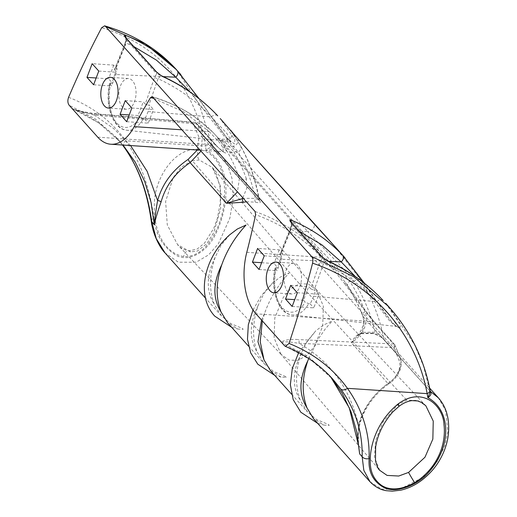 <?xml version="1.0" encoding="UTF-8"?>
<svg xmlns="http://www.w3.org/2000/svg" width="517" height="517" viewBox="0 0 517 517"><rect width="100%" height="100%" fill="white"/><g stroke="black" fill="none" stroke-linecap="round" stroke-linejoin="round"><path stroke-width="0.39" stroke-dasharray="2.58 1.94" d="M315.628 288.9L425.859 405.826L417.801 400.468L406.737 400.171L397.657 404.779L383 421.995L375.685 440.297L374.411 456.938L379.685 470.302L281.08 354.397L289.087 360.103L298.057 360.381L306.93 355.269L314.271 346.668L322.679 326.272L323.377 306.167L316.404 289.766L308.416 284.066L299.414 283.794L290.554 288.906L283.206 297.514L274.805 317.923L274.107 337.963L281.08 354.397M192.208 160.658L199.252 160.024L212.293 167.385L220.307 185.687L220.72 208.454L213.773 232.579L206.916 243.617L197.255 251.081L190.553 251.902L177.602 244.677L167.295 224.953L165.621 201.481L173.137 177.686L181.17 167.282L192.208 160.658L299.414 283.794L406.737 400.171M198.489 149.271C173.253 147.481 154.835 180.084 154.48 202.225C152.735 225.186 161.388 252.231 183.632 256.561C208.603 257.75 222.866 222.194 224.262 200.564C226.22 177.434 220.423 153.2 198.489 149.271A7.975 4.563 96.2 0 0 199.252 160.024M132.43 80.678A15.4 8.582 -86.2 0 0 128.455 78.532A15.4 8.582 -86.2 0 0 119.382 89.551A15.4 8.582 -86.2 0 0 122.439 107.116A15.4 8.582 -86.2 0 0 126.406 109.261A15.4 8.582 -86.2 0 0 135.48 98.243A15.4 8.582 -86.2 0 0 132.43 80.678M297.889 265.408A15.4 8.582 -86.2 0 0 293.914 263.263A15.4 8.582 -86.2 0 0 284.848 274.281A15.4 8.582 -86.2 0 0 287.898 291.846A15.4 8.582 -86.2 0 0 291.872 293.992A15.4 8.582 -86.2 0 0 300.939 282.973A15.4 8.582 -86.2 0 0 297.889 265.408M229.722 234.789L220.811 245.601L215.175 257.292C209.275 274.598 209.004 290.321 214.368 304.474L221.554 316.016L230.556 323.493L242.408 328.424L243.21 329.316L238.124 329.07L227.454 322.602M262.339 320.921L264.814 312.714C269.984 298.257 278.062 285.041 289.042 273.079L280.369 277.047L272.743 282.818L263.832 293.63L258.196 305.327C252.296 322.627 252.025 338.351 257.388 352.504L264.568 364.046L273.577 371.523L285.429 376.454L286.231 377.345L281.145 377.1L270.469 370.637M308.668 358.514L318.511 338.706L324.973 329.342L332.063 321.109L323.383 325.077L315.764 330.848L306.852 341.659L301.217 353.357C295.317 370.657 295.045 386.386 300.409 400.533L307.589 412.075L316.598 419.552L328.45 424.483L329.251 425.375L324.165 425.129L313.489 418.667M246.376 201.792L255.43 202.121C259.793 203.271 261.208 202.826 259.67 200.79L213.78 149.555L221.631 155.869L227.422 164.522L231.971 178.307L233.186 197.992L229.891 218.077L218.394 243.72L208.635 254.862L196.098 262.242L178.339 262.197L165.059 252.942M370.062 481.825L381.604 489.088L399.525 489.36L422.893 477.411L437.292 461.287L444.872 445.693L447.871 431.747L445.544 410.343L438.313 397.786M430.28 391.272L384.629 340.302C381.126 336.716 377.177 334.325 372.783 333.142A2.721 1.622 -78.9 0 0 373.39 333.504A2.721 1.622 -78.9 0 0 375.187 332.153L362.268 332.341A2.721 1.176 78.1 0 1 361.564 333.685L361.564 333.685A2.721 1.176 78.1 0 1 360.776 333.31L358.552 334.092C355.302 336.186 352.969 339.113 351.566 342.881C361.997 335.462 365.849 326.686 363.128 316.566A5.435 3.335 159 0 1 362.682 315.861A5.435 3.335 159 0 1 365.157 311.493C367.509 318.052 366.547 325.006 362.268 332.341L356.859 336.554L351.566 342.881L387.97 383.53C373.636 393.98 364.136 407.299 359.477 423.481L357.777 439.657M242.408 328.424L243.21 329.316M285.429 376.454L286.231 377.345M328.45 424.483L329.251 425.375M430.131 391.227L383.879 339.23C381.126 336.147 378.231 333.788 375.187 332.153C370.922 314.233 363.858 297.307 353.996 281.371A5.435 3.309 148.6 0 1 361.073 280.35C372.279 298.703 379.879 318.33 383.879 339.23A2.721 1.984 -41.9 0 0 384.241 339.992L430.306 391.388M388.745 306.697L414.537 344.632L423.488 366.107L429.763 390.464L430.519 391.531M151.229 220.901A5.435 2.572 172 0 1 153.866 218.213C155.817 235.067 163.288 247.456 176.265 255.379C189.804 263.004 208.17 250.467 215.667 233.955C231.202 201.953 230.084 163.068 206.154 150.15L213.094 149.025L213.78 149.555L213.023 148.482C211.078 147.067 208.79 147.623 206.154 150.15L205.443 146.098C193.629 84.956 159.036 45.496 101.668 27.731M255.43 202.121A2.721 1.635 100.9 0 1 255.353 198.36C258.532 200.144 259.721 200.596 258.914 199.717L213.023 148.482L199.265 104.395L176.491 69.724M259.67 200.79A2.721 1.984 -41.9 0 1 259.275 200.48L258.914 199.717C255.592 179.877 249.401 161.821 240.334 145.542A5.435 4.026 150.5 0 1 240.676 146.027L240.676 146.027A5.435 4.026 150.5 0 1 238.175 152.063C246.008 165.731 251.734 181.17 255.353 198.36L243.294 198.347M242.841 197.843L246.868 187.968L246.376 178.882A5.435 3.787 161.3 0 1 239.403 178.43L237.452 191.826M200.99 151.113L202.38 137.095L196.686 123.582L216.649 145.878C225.115 154.305 228.029 155.216 225.399 148.599L227.215 151.623C232.043 159.766 236.107 168.704 239.403 178.43L202.38 137.095A2.721 1.738 159.7 0 0 198.903 137.037L193.261 123.66L196.686 123.582A2.721 1.984 138.1 0 0 196.447 123.227A2.721 1.984 138.1 0 0 195.303 122.703A2.721 1.448 -85.1 0 0 194.657 122.329A2.721 1.448 -85.1 0 0 193.261 123.66L94.469 115.123L73.899 109.345L72.096 108.337L98.637 122.833L120.713 142.388L123.033 145.051M359.477 423.481A2.721 1.189 -162.8 0 1 359.761 424.302L359.761 424.302A2.721 1.189 -162.8 0 1 358.481 424.89L358.449 445.118M330.647 376.841L328.495 374.373L307.518 356.045L282.179 342.881C284.117 340.716 293.184 342.519 298.845 343.301L393.909 347.67A2.721 1.583 -87.4 0 0 393.469 343.947A2.721 1.984 -41.9 0 1 394.613 344.471A2.721 1.984 -41.9 0 1 394.846 344.826L400.152 357.9L363.128 316.566C359.05 305.961 353.99 295.918 347.954 286.431L345.466 282.65C356.11 298.206 365.913 311.505 374.883 322.537L394.846 344.826C395.447 345.899 395.13 346.849 393.909 347.67L399.156 360.614C400.203 363.684 400.035 367.096 398.646 370.851C396.668 375.833 393.282 379.898 388.5 383.045C373.293 394.135 363.283 408.081 358.481 424.89C349.99 388.215 330.111 361.021 298.845 343.301A2.721 1.583 -87.4 0 0 298.406 339.579C290.528 338.965 284.835 339.811 281.326 342.118M399.576 369.61A2.721 1.079 -159.3 0 1 399.867 370.424C401.483 366.12 401.657 362.087 400.397 358.313A2.721 1.829 160.5 0 0 400.152 357.9C401.354 361.415 401.16 365.319 399.576 369.61C397.321 375.31 393.45 379.943 387.97 383.53A2.721 0.504 57.5 0 0 388.642 383.944C373.894 394.807 364.265 408.262 359.761 424.302C357.144 434.894 358.107 438.597 358.475 445.376M347.954 286.431A5.435 3.315 147.6 0 1 347.728 286.127A5.435 3.315 147.6 0 1 349.628 281.08C355.793 290.657 360.969 300.791 365.157 311.493M345.001 257.854L392.319 322.795L399.803 328.754L400.416 324.715L385.695 303.285M180.737 74.48L227.558 138.834L234.544 144.023L234.854 139.713L220.236 118.555M361.073 280.35L334.396 246.014M230.834 130.394L240.334 145.542M68.587 97.325C92.323 106.431 111.362 120.92 125.715 140.786C140.365 161.504 149.749 187.316 153.866 218.213M246.376 178.882C242.971 169.053 238.776 160.011 233.8 151.772A5.435 4.026 149.3 0 1 227.215 151.623M197.339 150.001L198.903 137.037M332.812 379.181L330.634 376.828M237.568 138.44A5.435 3.962 -41.9 0 1 237.891 142.22A5.435 3.962 -41.9 0 1 231.629 146.582L307.738 231.558L302.083 231.183L335.378 265.215L349.628 281.08L353.996 281.371C342.719 266.882 320.288 245.278 307.738 231.558A5.435 3.962 138.1 0 0 314.006 227.196A5.435 3.962 138.1 0 0 313.677 223.415M231.629 146.582L227.079 141.076L226.381 139.403L230.362 142.86L238.175 152.063L233.8 151.772L225.095 142.091L221.095 139.054L221.522 140.689L225.968 146.208L231.629 146.582M284.628 345.808L311.131 360.091L332.948 379.336M282.179 342.881L282.489 343.417M122.523 145.018L116.267 137.419L94.966 118.742L69.116 105.197M71.256 107.588L72.096 108.337M130.555 145.548L113.902 128.739L94.469 115.123A2.721 1.448 94.9 0 1 95.865 113.792A2.721 1.448 94.9 0 1 96.511 114.167L195.303 122.703L215.272 144.999L223.312 151.727L222.821 147.7C221.961 145.652 220.281 143.293 217.793 140.618L209.146 131.622A2.721 2.042 135.3 0 1 212.144 131.48A2.721 2.042 135.3 0 1 212.19 131.531C196.447 115.711 176.555 104.201 152.515 96.996M255.081 211.505C281.009 220.817 303.427 235.151 322.349 254.513L299.989 230.343L223.88 145.367C216.927 136.953 215.466 135.047 219.499 139.655L225.399 148.599A2.721 2.566 -24.7 0 0 222.821 147.7M122.51 145.018L116.267 137.419L120.72 142.388C107.982 128.21 92.375 117.197 73.892 109.345L79.708 111.142L95.865 113.792L194.657 122.329L196.447 123.227L216.416 145.516A2.721 1.984 -41.9 0 1 216.649 145.878M72.419 108.887C80.794 111.989 88.821 113.746 96.511 114.167M394.846 344.826L400.397 358.313A2.721 1.829 160.5 0 1 399.156 360.614M322.349 254.513A2.721 1.661 135.8 0 1 321.742 257.337L333.53 269.835L344.826 283.917A2.721 0.704 -36 0 0 345.505 282.689A2.721 0.704 -36 0 0 345.466 282.65L334.169 267.806L325.6 257.918L332.257 265.544A2.721 1.357 -39.9 0 0 332.237 265.525M344.826 283.917C355.489 298.742 365.047 311.324 373.5 321.658L393.469 343.947L298.406 339.579M217.709 115.802A5.435 3.522 -43.1 0 0 211.356 116.932L148.069 111.543L150.117 105.707L148.657 105.584L158.092 78.72C178.604 88.22 196.363 100.957 211.356 116.932L226.588 133.115L230.44 139.131L230.42 141.548L224.229 136.255L189.933 91.864M154.648 77.272A2.721 1.008 -160.7 0 0 158.092 78.72L161.142 75.637L156.683 73.847L154.648 77.272L145.245 104.053L143.254 101.83L138.084 115.517L139.758 117.385A33.611 18.735 93.8 0 1 116.532 122.749A33.611 18.735 93.8 0 1 109.934 84.097L109.61 83.308L112.234 82.882A36.384 20.279 93.8 0 1 114.858 74.467L163.314 76.632M148.069 111.543A36.384 20.279 93.8 0 1 144.663 119.078L143.203 118.955L139.758 117.385M133.729 46.511L126.167 43.079L115.724 68.813L117.126 68.877L114.858 74.467M109.934 84.097L111.607 85.964L116.784 72.277L114.793 70.053L125.204 44.404L126.193 39.809L125.657 37.676C125.941 39.26 125.702 41.205 124.933 43.531L124.933 43.531A2.721 1.15 -157.9 0 1 126.167 43.079L126.394 38.316M383.168 300.532A5.435 3.522 136.9 0 0 376.822 301.663L313.528 296.273L315.577 290.438L314.116 290.315L323.552 263.45C344.063 272.95 361.822 285.688 376.822 301.663L392.08 317.884L395.899 323.862L395.88 326.279L389.656 320.941L355.392 276.595M320.107 262.003A2.721 1.008 -160.7 0 0 323.552 263.45L326.602 260.368L322.143 258.578L320.107 262.003L310.704 288.783L308.714 286.56L303.544 300.248L305.217 302.115A33.611 18.735 93.8 0 1 281.991 307.479A33.611 18.735 93.8 0 1 275.399 268.827L275.07 268.039L277.7 267.612A36.384 20.279 93.8 0 1 280.317 259.198L328.78 261.363M313.528 296.273A36.384 20.279 93.8 0 1 310.122 303.809L308.662 303.686L305.217 302.115M299.194 231.241L291.627 227.81L281.183 253.543L282.586 253.608L280.317 259.198M275.399 268.827L277.073 270.695L282.243 257.007L280.253 254.784L290.664 229.134L291.659 224.54L291.116 222.407C291.401 223.99 291.161 225.935 290.399 228.262L290.399 228.262A2.721 1.15 -157.9 0 1 291.627 227.81L291.853 223.047M98.773 71.075L116.784 72.277M117.126 68.877L113.766 65.123L92.155 63.688M115.724 68.813L114.503 69.233L114.793 70.053M93.603 84.762L111.607 85.964M96.162 77.983L108.596 78.81L112.234 82.882M113.766 65.123L108.596 78.81M125.243 100.634L143.254 101.83M138.084 115.517L129.25 114.929M131.861 108.021L153.478 109.462L150.117 105.707M145.245 104.053L148.657 105.584M126.691 121.708L148.301 123.149L153.478 109.462M144.663 119.078L148.301 123.149M290.709 285.365L308.714 286.56M303.544 300.248L294.716 299.66M297.327 292.751L318.937 294.192L315.577 290.438M310.704 288.783L314.116 290.315M292.15 306.439L313.767 307.88L318.937 294.192M310.122 303.809L313.767 307.88M264.232 255.805L282.243 257.007M282.586 253.608L279.225 249.853L257.615 248.418M281.183 253.543L279.968 253.963L280.253 254.784M259.062 269.493L277.073 270.695M261.621 262.714L274.055 263.541L277.7 267.612M279.225 249.853L274.055 263.541M153.833 98.469L184.298 112.17L209.146 131.622L181.906 129.806M231.312 131.053C233.71 134.129 230.698 140.178 226.381 139.403L221.095 139.054C219.059 138.582 218.012 138.142 217.948 137.735L212.19 131.531M246.783 252.341L321.742 257.337C303.136 238.182 281.093 223.964 255.611 214.684M219.499 139.655A2.721 2.262 -38.7 0 0 216.597 139.286M331.643 267.735A2.721 1.357 -39.9 0 0 332.257 265.544L332.631 265.997M290.664 229.134A2.721 1.15 -157.9 0 1 290.399 228.262L279.968 253.963M321.917 256.613A2.721 1.984 138.1 0 1 322.143 258.578L291.659 224.54A2.721 1.984 138.1 0 0 291.433 222.575M125.204 44.404A2.721 1.15 -157.9 0 1 124.933 43.531L114.503 69.233M156.457 71.882A2.721 1.984 138.1 0 1 156.683 73.847L126.193 39.809A2.721 1.984 138.1 0 0 125.967 37.844M190.553 251.902A7.975 4.498 -83.7 0 0 188.673 250.874L188.673 250.874A7.975 4.498 -83.7 0 0 183.632 256.561M397.657 404.779A7.975 0.433 -126.7 0 0 399.111 406.246M215.175 257.292C206.27 275.432 206.005 291.161 214.368 304.474M258.196 305.327C249.291 323.461 249.02 339.191 257.388 352.504M301.217 353.357C292.312 371.497 292.04 387.22 300.409 400.533M372.783 333.142L360.776 333.31M384.629 340.302A2.721 1.984 -41.9 0 1 384.241 339.992C382.987 337.995 379.375 335.837 373.39 333.504L361.564 333.685C357.764 335.048 358.895 334.803 356.859 336.554C362.947 329.103 364.892 322.207 362.682 315.861C358.701 305.476 353.712 295.562 347.728 286.127L360.847 304.326C365.965 311.577 370.56 317.528 374.644 322.175L374.644 322.175A2.721 1.984 138.1 0 0 373.5 321.658L255.986 313.832M221.631 155.869L213.78 149.555M213.392 149.251L259.275 200.48A2.721 1.984 -41.9 0 1 258.914 199.717M261.531 320.017L264.814 312.714M388.5 383.045A2.721 0.504 57.5 0 1 388.642 383.944C393.922 380.493 397.663 375.982 399.867 370.424A2.721 1.079 -159.3 0 1 398.646 370.851M123.66 146.544A5.435 3.709 144 0 1 125.715 140.786L205.443 146.098A5.435 3.406 -10.8 0 1 212.694 146.731M430.015 389.844A5.435 3.406 -10.8 0 0 429.446 388.726M97.758 137.173L215.272 144.999A2.721 1.984 -41.9 0 1 216.416 145.516C223.066 152.631 223.034 151.294 223.428 151.739L200.157 150.189M374.883 322.537A2.721 1.984 138.1 0 0 374.644 322.175L395.059 345.143M335.378 265.215A5.435 1.57 -39.6 0 0 334.169 267.806A2.721 1.305 139.4 0 1 333.53 269.835M110.838 82.817A36.326 20.247 -86.2 0 0 126.717 130.245A36.326 20.247 -86.2 0 0 143.203 118.955M276.298 267.548A36.326 20.247 -86.2 0 0 292.183 314.976A36.326 20.247 -86.2 0 0 308.662 303.686M223.88 145.367A5.435 3.962 -41.9 0 0 225.968 146.208L302.083 231.183A5.435 3.962 138.1 0 1 299.989 230.343M225.095 142.091A5.435 5.092 144.2 0 1 220.475 140.876A2.721 2.294 140.2 0 0 217.793 140.618M316.404 289.766L212.293 167.385L216.52 174.235L219.977 186.863L220.287 202.658L217.373 218.348L213.87 228.139L204.486 243.164L197.113 249.091L188.673 250.874C183.625 249.776 179.935 247.708 177.602 244.677L281.855 355.263M128.455 78.532L110.444 77.33M293.914 263.263L275.91 262.061M253.013 309.942L261.363 295.582L272.743 282.818M298.69 352.594L315.764 330.848M221.651 155.895L429.685 388.151M221.554 316.016L205.514 298.115M248.535 346.144L264.568 364.046M291.556 394.174L307.589 412.075M259.398 200.331L259.398 200.331C255.844 179.994 249.601 161.892 240.676 146.027L232.249 132.268M231.668 327.313L238.124 329.07M274.689 375.342L281.145 377.1M317.703 423.371L324.165 425.129M109.61 83.308C104.615 104.298 112.428 129.069 126.717 130.245L231.144 141.716L226.614 137.567L217.483 125.844L199.058 98.631M275.07 268.039C270.074 289.029 277.887 313.8 292.183 314.976L396.604 326.447L392.991 323.28L383.847 311.841L364.524 283.361M218.038 137.832L212.144 131.48L192.835 115.556C184.718 109.824 167.747 101.086 152.011 96.653M291.872 293.992L273.861 292.796M126.406 109.261L108.402 108.066M291.116 222.407L291.019 222.045M125.657 37.676L125.56 37.314"/><path stroke-width="0.78" d="M399.111 406.246L392.842 411.894C380.622 425.762 377.042 438.655 375.652 446.875L375.465 460.35C376.699 465.675 378.108 468.99 379.691 470.302L387.097 475.414L398.736 476.028L408.585 472.409L424.974 457.228L432.852 439.082L433.24 421.071L425.859 405.826L422.021 402.711L417.768 400.953L411.887 400.63C407.648 401.186 403.389 403.06 399.111 406.246A7.975 0.433 -126.7 0 0 397.916 404.12C422.557 385.54 443.399 405.948 444.006 424.793C446.339 444.071 437.621 468.137 414.724 482.704C401.515 489.87 390.535 490.827 381.798 485.56C374.592 480.435 370.767 473.21 370.314 463.891C369.235 446.604 376.712 421.562 397.916 404.12M114.419 79.476A15.4 8.582 -86.2 0 0 110.444 77.33A15.4 8.582 -86.2 0 0 101.377 88.355A15.4 8.582 -86.2 0 0 104.428 105.92A15.4 8.582 -86.2 0 0 108.402 108.066A15.4 8.582 -86.2 0 0 117.469 97.041A15.4 8.582 -86.2 0 0 114.419 79.476M279.878 264.206A15.4 8.582 -86.2 0 0 275.91 262.061A15.4 8.582 -86.2 0 0 266.837 273.086A15.4 8.582 -86.2 0 0 269.887 290.651A15.4 8.582 -86.2 0 0 273.861 292.796A15.4 8.582 -86.2 0 0 282.928 281.771A15.4 8.582 -86.2 0 0 279.878 264.206M248.535 346.144L227.454 322.602L220.985 311.861C215.621 297.714 215.893 281.985 221.799 264.685C226.963 250.228 235.041 237.012 246.021 225.05L237.348 229.012L229.722 234.789C203.982 257.673 195.756 295.814 214.755 316.145L231.668 327.313M93.603 84.762L98.773 71.075L92.155 63.688L86.979 77.376L93.603 84.762M131.861 108.021L125.243 100.634L120.073 114.322L126.691 121.708L131.861 108.021M297.327 292.751L290.709 285.365L285.533 299.052L292.15 306.439L297.327 292.751M259.062 269.493L264.232 255.805L257.615 248.418L252.445 262.106L259.062 269.493M69.116 105.197C67.662 103.045 67.488 100.421 68.587 97.325A753.799 420.185 93.8 0 1 101.668 27.731L104.602 25.85L105.623 26.529L311.596 256.497C312.843 258.17 313.173 260.406 312.572 263.192A753.799 420.185 93.8 0 1 289.029 343.437L285.462 346.416L284.628 345.808L255.986 313.832A50.731 28.28 93.8 0 1 246.783 252.341A543.509 302.968 -86.2 0 0 255.611 214.684L255.081 211.505L152.515 96.996L150.609 97.455A543.509 302.968 -86.2 0 0 134.181 126.633A50.731 28.28 93.8 0 1 110.845 144.237A50.731 28.28 93.8 0 1 97.758 137.173L69.116 105.197M152.011 96.653L152.515 96.996M242.841 197.843L242.402 198.515A2.721 1.144 78.7 0 0 243.391 202.257L226.517 203.271L243.294 198.347M307.027 407.926C298.658 394.607 298.929 378.883 307.835 360.743C301.934 378.043 301.663 393.773 307.027 407.926L313.489 418.667L369.985 481.734C375.303 487.098 380.951 490.103 386.91 490.749L392.28 491.15L400.804 490.187C408.275 488.429 415.164 485.185 421.471 480.455C429.233 474.509 435.308 467.698 439.702 460.007C444.601 451.477 447.509 442.765 448.413 433.879C449.712 418.822 446.345 406.789 438.313 397.786L430.519 391.531C431.721 393.553 430.835 395.595 427.85 397.67C451.968 410.853 451.05 447.334 428.923 471.963C418.227 484.927 396.442 493.599 384.48 487.815C373.268 481.922 368.149 472.163 369.132 458.547A5.435 3.806 -178.4 0 1 362.159 456.698L363.819 470.334L370.062 481.825M291.556 394.174L270.469 370.637L264.006 359.89L260.213 341.672L262.339 320.921M307.835 360.743L308.668 358.514M357.777 439.657L359.651 453.9L356.84 432.096L351.004 411.778L342.222 393.263L330.647 376.841M165.059 252.942L156.218 238.544L151.785 221.825A5.435 2.572 172 0 1 151.229 220.901C152.683 233.697 159.533 247.462 165.059 252.942L205.514 298.115M123.033 145.051L135.299 162.254L144.682 181.454L151.048 202.354L154.292 224.624C155.611 218.491 157.872 210.936 161.071 201.973C165.602 185.823 175.282 172.71 190.114 162.629L200.99 151.113M237.452 191.826L226.517 203.271L190.114 162.629A2.721 0.401 -120.4 0 1 188.162 159.372L197.339 150.001M161.071 201.973A2.721 1.183 17 0 0 157.601 200.609C162.26 183.845 172.452 170.099 188.162 159.372M122.523 145.018L123.957 146.951C138.349 166.965 147.623 191.923 151.785 221.825L154.292 224.624C154.926 217.424 156.031 209.417 157.601 200.609L147.145 171.347L130.555 145.548M330.634 376.828L349.285 407.842L358.449 445.118L359.651 453.9L362.159 456.698C362.688 432.193 355.541 409.613 340.716 388.952L332.812 379.181M291.116 222.407L291.433 222.575A2.721 1.984 138.1 0 0 290.877 222.187C289.675 220.74 289.578 219.971 290.58 219.867C310.956 228.281 328.314 240.095 342.655 255.295L364.524 283.361M291.433 222.575L321.917 256.613L326.628 260.374C348.426 270.223 367.277 283.613 383.168 300.532L383.207 300.571C367.542 283.891 348.93 270.682 327.371 260.949L321.361 256.225L290.877 222.187M217.747 115.84A5.435 3.522 -43.1 0 0 217.709 115.802L217.747 115.84C202.082 99.161 183.47 85.951 161.911 76.219L155.901 71.495L125.411 37.457C124.216 36.009 124.112 35.24 125.12 35.137C145.49 43.551 162.849 55.364 177.189 70.564L180.737 74.48M311.596 256.497L353.693 276.679L388.745 306.697M313.677 223.415A5.435 3.962 138.1 0 0 313.554 223.266L334.396 246.014L237.303 138.149L220.236 118.555M104.602 25.85C133.916 34.477 157.879 49.102 176.491 69.724L145.199 43.803L105.623 26.529M369.132 458.547C369.758 433.11 362.527 409.703 347.43 388.325C332.89 368.24 313.425 353.279 289.029 343.437M312.572 263.192C371.6 282.799 416.166 333.413 427.158 393.637L427.85 397.67L430.37 391.763L430.015 389.844C423.766 358.275 410.007 330.55 388.739 306.684L385.695 303.285M189.933 91.864L175.761 77.188L156.38 60.095L133.729 46.511M355.392 276.595L341.22 261.919L321.845 244.825L299.194 231.241M86.979 77.376L96.162 77.983M129.25 114.929L120.073 114.322M294.716 299.66L285.533 299.052M252.445 262.106L261.621 262.714M150.609 97.455L153.833 98.469M125.625 37.411L125.12 35.137L126.394 38.316M177.189 70.564A5.435 3.91 136.8 0 1 175.761 77.188L163.314 76.632M161.162 75.644L156.457 71.882A2.721 1.984 138.1 0 0 155.901 71.495M328.78 261.363L341.22 261.919A5.435 3.91 -43.2 0 0 342.655 255.295M291.084 222.142L290.58 219.867L291.853 223.047M321.917 256.613A2.721 1.984 138.1 0 0 321.361 256.225M125.657 37.676L125.967 37.844A2.721 1.984 138.1 0 0 125.411 37.457M408.585 472.409A7.975 0.433 59.3 0 0 414.724 482.704M243.391 202.257L246.376 201.792M220.985 311.861C212.623 298.548 212.894 282.825 221.799 264.685M264.006 359.89L257.964 341.782L261.531 320.017M430.015 389.844A5.435 3.406 -10.8 0 1 427.158 393.637L347.43 388.325A5.435 3.709 144 0 1 340.716 388.952M123.957 146.951A5.435 3.709 144 0 1 123.796 146.75A5.435 3.709 144 0 1 123.66 146.544M237.303 138.149A5.435 3.962 -41.9 0 1 237.439 138.291L313.554 223.266A5.435 3.962 138.1 0 0 313.418 223.124M231.48 131.324L237.439 138.291A5.435 3.962 -41.9 0 1 237.568 138.44M181.906 129.806L134.181 126.633M358.475 445.37L358.417 444.814M274.689 375.342L257.776 364.175L250.655 352.794L247.475 339.307L248.322 324.721L253.013 309.942M317.703 423.371L300.797 412.204L293.21 399.641L290.354 384.68L292.279 368.602L298.69 352.594M429.685 388.151L438.287 397.754M176.491 69.724L199.058 98.631M334.396 246.014L345.001 257.854M122.51 145.018L123.796 146.75C138 166.532 147.145 191.251 151.229 220.901M232.249 132.268L230.834 130.394M285.462 346.416C304.3 354.087 320.126 365.067 332.954 379.342M200.157 150.189L110.845 144.237M161.149 75.637C182.966 85.492 201.817 98.883 217.709 115.802M125.967 37.844L156.457 71.882"/></g></svg>
